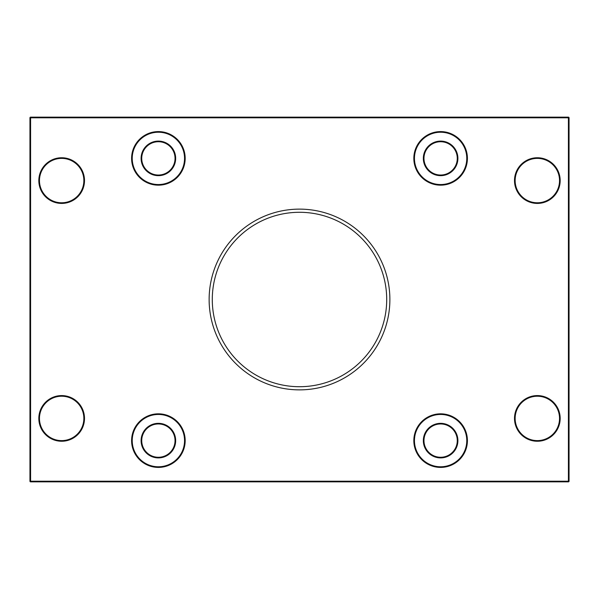 <?xml version="1.0" encoding="UTF-8"?>
<svg xmlns="http://www.w3.org/2000/svg" width="599" height="599" viewBox="0 0 599 599"><rect width="100%" height="100%" fill="white"/><g stroke="black" fill="none" stroke-linecap="round" stroke-linejoin="round"><path stroke-width="0.45" stroke-dasharray="3 2.25" d="M568.414 481.843L568.414 481.207L569.05 481.207L569.05 117.793L568.414 117.793L568.414 117.157A0.636 0.636 0 0 1 569.05 117.793M30.137 117.344A0.636 0.636 0 0 1 30.586 117.157L30.586 117.793L29.95 117.793L29.95 481.207L30.586 481.207L30.586 481.843M38.83 180.584A22.829 22.829 0 0 1 73.078 160.809A22.829 22.829 0 0 1 73.078 200.358A22.829 22.829 0 0 1 38.83 180.584M423.336 158.383A17.281 17.281 0 0 1 449.257 143.416A17.281 17.281 0 0 1 449.257 173.351A17.281 17.281 0 0 1 423.336 158.383M514.504 418.416A22.829 22.829 0 0 1 548.751 398.642A22.829 22.829 0 0 1 548.751 438.191A22.829 22.829 0 0 1 514.504 418.416M141.102 440.617A17.281 17.281 0 0 1 167.024 425.649A17.281 17.281 0 0 1 167.024 455.584A17.281 17.281 0 0 1 141.102 440.617M209.118 299.5A90.382 90.382 0 0 1 344.687 221.233A90.382 90.382 0 0 1 344.687 377.767A90.382 90.382 0 0 1 209.118 299.5M38.83 418.416A22.829 22.829 0 0 1 73.078 398.642A22.829 22.829 0 0 1 73.078 438.191A22.829 22.829 0 0 1 38.83 418.416M423.336 440.617A17.281 17.281 0 0 1 449.257 425.649A17.281 17.281 0 0 1 449.257 455.584A17.281 17.281 0 0 1 423.336 440.617M514.504 180.584A22.829 22.829 0 0 1 548.751 160.809A22.829 22.829 0 0 1 548.751 200.358A22.829 22.829 0 0 1 514.504 180.584M141.102 158.383A17.281 17.281 0 0 1 167.024 143.416A17.281 17.281 0 0 1 167.024 173.351A17.281 17.281 0 0 1 141.102 158.383M39.467 180.584A22.2 22.2 0 0 0 61.66 202.776A22.2 22.2 0 0 0 83.86 180.584A22.2 22.2 0 0 0 61.66 158.383A22.2 22.2 0 0 0 39.467 180.584M141.731 158.383A16.652 16.652 0 0 0 166.709 172.804A16.652 16.652 0 0 0 166.709 143.962A16.652 16.652 0 0 0 141.731 158.383M423.972 158.383A16.652 16.652 0 0 0 448.943 172.804A16.652 16.652 0 0 0 448.943 143.962A16.652 16.652 0 0 0 423.972 158.383M515.14 180.584A22.2 22.2 0 0 0 537.34 202.776A22.2 22.2 0 0 0 559.533 180.584A22.2 22.2 0 0 0 537.34 158.383A22.2 22.2 0 0 0 515.14 180.584M515.14 418.416A22.2 22.2 0 0 0 537.34 440.617A22.2 22.2 0 0 0 559.533 418.416A22.2 22.2 0 0 0 537.34 396.224A22.2 22.2 0 0 0 515.14 418.416M423.972 440.617A16.652 16.652 0 0 0 448.943 455.038A16.652 16.652 0 0 0 448.943 426.196A16.652 16.652 0 0 0 423.972 440.617M141.731 440.617A16.652 16.652 0 0 0 166.709 455.038A16.652 16.652 0 0 0 166.709 426.196A16.652 16.652 0 0 0 141.731 440.617M39.467 418.416A22.2 22.2 0 0 0 61.66 440.617A22.2 22.2 0 0 0 83.86 418.416A22.2 22.2 0 0 0 61.66 396.224A22.2 22.2 0 0 0 39.467 418.416M466.778 440.617A26.161 26.161 0 0 0 427.536 417.96A26.161 26.161 0 0 0 427.536 463.274A26.161 26.161 0 0 0 466.778 440.617M184.544 440.617A26.161 26.161 0 0 0 145.302 417.96A26.161 26.161 0 0 0 145.302 463.274A26.161 26.161 0 0 0 184.544 440.617M466.778 158.383A26.161 26.161 0 0 0 427.536 135.726A26.161 26.161 0 0 0 427.536 181.04A26.161 26.161 0 0 0 466.778 158.383M184.544 158.383A26.161 26.161 0 0 0 145.302 135.726A26.161 26.161 0 0 0 145.302 181.04A26.161 26.161 0 0 0 184.544 158.383M212.293 299.5A87.207 87.207 0 0 0 299.5 386.707A87.207 87.207 0 0 0 386.707 299.5A87.207 87.207 0 0 0 299.5 212.293A87.207 87.207 0 0 0 212.293 299.5M568.414 481.207L568.414 117.793L30.586 117.793L30.586 481.207L568.414 481.207"/><path stroke-width="0.9" d="M568.414 481.207L568.414 481.843A0.636 0.636 0 0 0 569.05 481.207L29.95 481.207A0.636 0.636 0 0 0 30.586 481.843L30.586 117.157A0.636 0.636 0 0 0 29.95 117.793L569.05 117.793A0.636 0.636 0 0 0 568.414 117.157L568.414 481.207M30.586 481.843L568.414 481.843A0.636 0.636 0 0 0 569.05 481.207A0.636 0.636 0 0 1 568.414 481.843L30.586 481.843A0.636 0.636 0 0 1 29.95 481.207L29.95 117.793A0.636 0.636 0 0 1 30.137 117.344A0.636 0.636 0 0 0 29.95 117.793M30.586 117.157L568.414 117.157L30.586 117.157A0.636 0.636 0 0 0 30.137 117.344M569.05 481.207L569.05 117.793M560.17 418.416A22.829 22.829 0 0 0 525.922 398.642A22.829 22.829 0 0 0 525.922 438.191A22.829 22.829 0 0 0 560.17 418.416M185.181 440.617A26.798 26.798 0 0 0 144.988 417.413A26.798 26.798 0 0 0 144.988 463.821A26.798 26.798 0 0 0 185.181 440.617M560.17 180.584A22.829 22.829 0 0 0 525.922 160.809A22.829 22.829 0 0 0 525.922 200.358A22.829 22.829 0 0 0 560.17 180.584M185.181 158.383A26.798 26.798 0 0 0 144.988 135.179A26.798 26.798 0 0 0 144.988 181.587A26.798 26.798 0 0 0 185.181 158.383M389.882 299.5A90.382 90.382 0 0 0 254.313 221.233A90.382 90.382 0 0 0 254.313 377.767A90.382 90.382 0 0 0 389.882 299.5M84.496 180.584A22.829 22.829 0 0 0 50.249 160.809A22.829 22.829 0 0 0 50.249 200.358A22.829 22.829 0 0 0 84.496 180.584M467.415 158.383A26.798 26.798 0 0 0 427.222 135.179A26.798 26.798 0 0 0 427.222 181.587A26.798 26.798 0 0 0 467.415 158.383M84.496 418.416A22.829 22.829 0 0 0 50.249 398.642A22.829 22.829 0 0 0 50.249 438.191A22.829 22.829 0 0 0 84.496 418.416M467.415 440.617A26.798 26.798 0 0 0 427.222 417.413A26.798 26.798 0 0 0 427.222 463.821A26.798 26.798 0 0 0 467.415 440.617M83.86 180.584A22.2 22.2 0 0 1 50.563 199.804A22.2 22.2 0 0 1 50.563 161.356A22.2 22.2 0 0 1 83.86 180.584M141.731 158.383A16.652 16.652 0 0 1 166.709 143.962A16.652 16.652 0 0 1 166.709 172.804A16.652 16.652 0 0 1 141.731 158.383M423.972 158.383A16.652 16.652 0 0 1 448.943 143.962A16.652 16.652 0 0 1 448.943 172.804A16.652 16.652 0 0 1 423.972 158.383M559.533 180.584A22.2 22.2 0 0 1 526.236 199.804A22.2 22.2 0 0 1 526.236 161.356A22.2 22.2 0 0 1 559.533 180.584M559.533 418.416A22.2 22.2 0 0 1 526.236 437.644A22.2 22.2 0 0 1 526.236 399.196A22.2 22.2 0 0 1 559.533 418.416M423.972 440.617A16.652 16.652 0 0 1 448.943 426.196A16.652 16.652 0 0 1 448.943 455.038A16.652 16.652 0 0 1 423.972 440.617M141.731 440.617A16.652 16.652 0 0 1 166.709 426.196A16.652 16.652 0 0 1 166.709 455.038A16.652 16.652 0 0 1 141.731 440.617M83.86 418.416A22.2 22.2 0 0 1 50.563 437.644A22.2 22.2 0 0 1 50.563 399.196A22.2 22.2 0 0 1 83.86 418.416M423.336 440.617A17.281 17.281 0 0 0 449.257 455.584A17.281 17.281 0 0 0 449.257 425.649A17.281 17.281 0 0 0 423.336 440.617M466.778 440.617A26.161 26.161 0 0 1 427.536 463.274A26.161 26.161 0 0 1 427.536 417.96A26.161 26.161 0 0 1 466.778 440.617M141.102 440.617A17.281 17.281 0 0 0 167.024 455.584A17.281 17.281 0 0 0 167.024 425.649A17.281 17.281 0 0 0 141.102 440.617M184.544 440.617A26.161 26.161 0 0 1 145.302 463.274A26.161 26.161 0 0 1 145.302 417.96A26.161 26.161 0 0 1 184.544 440.617M423.336 158.383A17.281 17.281 0 0 0 449.257 173.351A17.281 17.281 0 0 0 449.257 143.416A17.281 17.281 0 0 0 423.336 158.383M466.778 158.383A26.161 26.161 0 0 1 427.536 181.04A26.161 26.161 0 0 1 427.536 135.726A26.161 26.161 0 0 1 466.778 158.383M141.102 158.383A17.281 17.281 0 0 0 167.024 173.351A17.281 17.281 0 0 0 167.024 143.416A17.281 17.281 0 0 0 141.102 158.383M184.544 158.383A26.161 26.161 0 0 1 145.302 181.04A26.161 26.161 0 0 1 145.302 135.726A26.161 26.161 0 0 1 184.544 158.383M386.707 299.5A87.207 87.207 0 0 1 255.893 375.026A87.207 87.207 0 0 1 255.893 223.974A87.207 87.207 0 0 1 386.707 299.5"/></g></svg>

